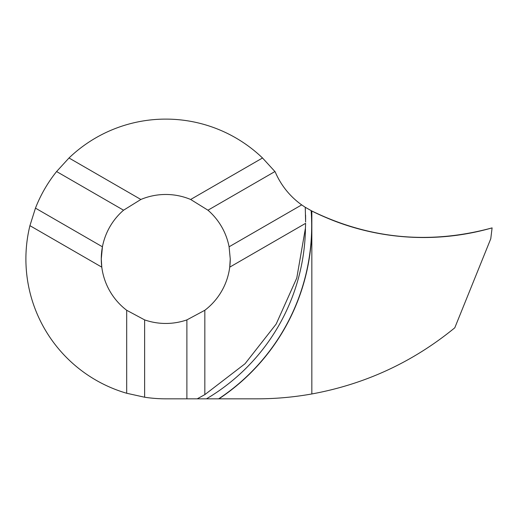 <?xml version="1.0" encoding="UTF-8"?>
<svg xmlns="http://www.w3.org/2000/svg" width="518" height="518" viewBox="0 0 518 518"><rect width="100%" height="100%" fill="white"/><g stroke="black" fill="none" stroke-linecap="round" stroke-linejoin="round"><path stroke-width="0.78" d="M305.614 222.041L305.251 207.278L311.836 211.001L311.836 393.958C293.712 397.196 275.446 398.821 257.038 398.828L197.228 398.828L204.83 394.632L245.04 363.746L276.172 324.048L296.782 278.011L305.445 228.095L305.594 223.349L229.727 267.152L230.251 258.968A64.491 64.491 0 0 1 204.83 310.276L186.888 319.897A64.491 64.491 0 0 1 144.632 319.897L126.69 310.276A64.491 64.491 0 0 1 101.269 258.968L101.793 267.152L29.921 225.66A139.86 139.86 0 0 0 126.69 393.259L144.632 397.222L144.632 319.897M305.393 209.861L305.251 207.278L301.69 204.888A77.7 77.7 0 0 1 275.2 171.885A139.86 139.86 0 0 0 274.928 171.542L262.522 157.984A139.86 139.86 0 0 0 68.998 157.984L56.592 171.542A139.86 139.86 0 0 0 35.464 208.139L29.921 225.66M35.464 208.139L102.428 246.801L101.269 258.968A64.491 64.491 0 0 1 123.556 210.204L140.864 199.475A64.491 64.491 0 0 1 190.656 199.475L207.964 210.204A64.491 64.491 0 0 1 229.092 246.801L230.251 258.968M274.928 171.542L207.964 210.204M301.69 204.888L229.092 246.801M144.632 397.222A139.86 139.86 0 0 0 165.76 398.828L186.888 398.828L186.888 319.897M204.83 394.638L204.83 310.276M186.888 398.828L197.228 398.828L198.841 397.973M126.69 393.259L126.69 310.276M56.592 171.542L123.556 210.204M262.522 157.984L190.656 199.475M68.998 157.984L140.864 199.475M305.626 219.561L305.575 215.041M218.972 398.828A208.249 207.964 -0 0 0 311.836 227.888L311.836 393.958C365.177 384.194 412.833 362.14 454.791 327.797L490.766 238.766L492.1 227.888C451.903 239.193 411.629 240.546 371.276 231.96C357.899 229.079 344.852 225.123 332.135 220.098C323.789 216.712 317.022 213.681 311.836 211.001L311.836 211.001C347.196 228.58 384.362 237.419 423.335 237.522C446.691 237.529 469.612 234.317 492.1 227.888L492.1 227.888C429.869 244.787 369.781 239.161 311.836 211.001L311.836 223.511A208.249 207.964 -0 0 0 311.305 210.735M311.836 227.888L311.836 223.511M311.137 210.645A208.087 207.802 180 0 1 218.68 398.828M101.269 258.968A64.491 64.491 0 0 1 102.428 246.801M206.475 398.828A201.871 201.599 -0 0 0 305.445 228.814"/></g></svg>
